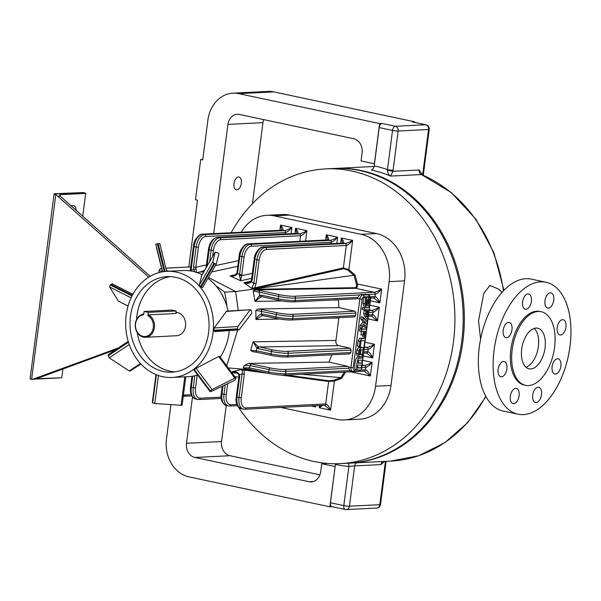<?xml version="1.0" encoding="UTF-8"?>
<svg xmlns="http://www.w3.org/2000/svg" width="601" height="601" viewBox="0 0 601 601"><rect width="100%" height="100%" fill="white"/><g stroke="black" fill="none" stroke-linecap="round" stroke-linejoin="round"><path stroke-width="0.9" d="M374.205 165.899A151.632 125.263 87.1 0 1 387.442 169.61A4.087 0.496 -172.6 0 0 393.077 170.203L392.896 171.3L387.397 170.173L392.536 130.409L379.178 127.577L374.205 165.899A4.087 2.246 -78 0 1 371.38 170.038A147.546 121.89 87.1 0 1 390.62 176.093L421.444 174.553A147.546 121.89 87.1 0 1 503.435 290.854M335.486 463.747A4.087 2.246 -78 0 1 335.433 464.445L329.836 506.801L188.992 476.878A32.694 27.007 -92.9 0 1 166.469 439.023L170.894 404.961M334.479 168.46A147.546 121.89 87.1 0 1 335.058 168.43A147.546 121.89 87.1 0 1 361.261 170.541A147.546 121.89 87.1 0 1 464.212 325.614A147.546 121.89 87.1 0 1 349.737 463.153A147.546 121.89 87.1 0 1 349.158 463.183M501.978 292.447L498.672 289.119L489.928 285.452L483.79 293.311L478.539 320.799L480.582 339.212M548.352 308.133A7.783 4.29 -78 0 1 547.736 308.08A7.783 4.29 -78 0 1 545.16 299.576A7.783 4.29 -78 0 1 550.967 292.852A7.783 4.29 -78 0 1 553.649 300.8A7.783 4.29 -78 0 1 548.352 308.133M511.969 329.799A7.783 4.29 -78 0 1 505.974 337.634A7.783 4.29 -78 0 1 503.398 329.13A7.783 4.29 -78 0 1 509.205 322.406A7.783 4.29 -78 0 1 511.969 329.799M515.726 388.329A7.783 4.29 -78 0 1 516.349 388.381A7.783 4.29 -78 0 1 518.918 396.885A7.783 4.29 -78 0 1 513.111 403.609A7.783 4.29 -78 0 1 510.429 395.661A7.783 4.29 -78 0 1 515.726 388.329M552.109 366.663A7.783 4.29 -78 0 1 558.111 358.827A7.783 4.29 -78 0 1 560.68 367.331A7.783 4.29 -78 0 1 554.873 374.055A7.783 4.29 -78 0 1 552.109 366.663M494.082 350.12A67.44 37.119 102 0 0 518.032 414.194A67.44 37.119 102 0 0 568.351 355.942A67.44 37.119 102 0 0 546.054 282.267A67.44 37.119 102 0 0 494.082 350.12M541.193 311.701L539.856 311.423A37.63 20.712 102 0 0 536.851 311.183A37.63 20.712 102 0 0 511.263 346.604A37.63 20.712 102 0 0 524.222 385.038L525.559 385.324A37.63 20.712 -78 0 1 512.6 346.882A37.63 20.712 -78 0 1 538.188 311.468A37.63 20.712 -78 0 1 541.193 311.701A37.63 20.712 -78 0 1 553.641 352.817A37.63 20.712 -78 0 1 525.559 385.324M534.695 389.621A7.783 4.29 -78 0 1 538.706 387.269A7.783 4.29 -78 0 1 541.283 395.774A7.783 4.29 -78 0 1 535.468 402.497A7.783 4.29 -78 0 1 532.614 397.501A7.783 4.29 -78 0 1 534.695 389.621M506.312 363.552A7.783 4.29 -78 0 1 505.982 372.372A7.783 4.29 -78 0 1 500.896 376.744A7.783 4.29 -78 0 1 498.319 368.24A7.783 4.29 -78 0 1 504.126 361.517A7.783 4.29 -78 0 1 506.312 363.552M529.383 306.848A7.783 4.29 -78 0 1 525.372 309.192A7.783 4.29 -78 0 1 522.802 300.688A7.783 4.29 -78 0 1 528.61 293.964A7.783 4.29 -78 0 1 531.464 298.96A7.783 4.29 -78 0 1 529.383 306.848M557.766 332.909A7.783 4.29 -78 0 1 558.096 324.089A7.783 4.29 -78 0 1 563.19 319.717A7.783 4.29 -78 0 1 565.759 328.221A7.783 4.29 -78 0 1 559.952 334.945A7.783 4.29 -78 0 1 557.766 332.909M546.054 282.267L531.276 279.127A67.44 37.119 102 0 0 479.313 346.987A67.44 37.119 102 0 0 503.255 411.061L518.032 414.194M521.691 349.098A20.765 11.427 -78 0 1 537.685 328.206A20.765 11.427 -78 0 1 544.551 350.886A20.765 11.427 -78 0 1 529.06 368.826A20.765 11.427 -78 0 1 521.691 349.098M503.931 290.343L493.887 252.63L475.954 219.267L451.389 192.628L421.444 174.553A4.087 3.373 87.1 0 1 419.16 169.993L422.443 174.868M534.154 328.424A20.765 11.427 -78 0 1 537.88 349.474A20.765 11.427 -78 0 1 525.92 367.188M273.823 91.893L238.762 93.643A32.694 27.007 -92.9 0 0 232.955 93.17L268.016 91.427A32.694 27.007 -92.9 0 1 273.823 91.893L414.667 121.815L412.369 121.928A4.087 2.246 -78 0 1 412.699 121.95L426.049 124.79A4.087 2.246 102 0 0 425.718 124.76L412.369 121.928M238.762 93.643L379.614 123.558L374.385 163.795L361.036 160.955L362.08 152.909A12.26 10.127 -92.9 0 0 353.636 138.711L239.491 114.468A12.26 10.127 -92.9 0 0 237.312 114.295A12.26 10.127 -92.9 0 0 227.907 124.415L213.723 233.601M379.178 127.577A4.087 2.246 -78 0 1 382.003 123.438L379.614 123.558M332.233 506.681A4.087 2.246 -78 0 1 331.902 506.651A4.087 2.246 -78 0 1 330.452 502.767L335.155 466.556M414.667 121.815L414.6 122.356M263.711 119.614A12.26 10.127 -92.9 0 0 262.968 122.664L252.45 203.649M226.231 405.517L221.551 441.532A12.26 10.127 -92.9 0 0 229.995 455.723L319.92 474.828M384.64 461.418L380.899 464.603L354.673 465.91A4.087 3.373 87.1 0 1 356.746 462.808M332.068 506.688L329.836 506.801M419.16 169.993L392.896 171.3L390.62 176.093C388.862 175.274 387.788 173.298 387.397 170.173M347.896 462.958A4.087 2.291 -85.4 0 1 348.896 466.414L354.673 465.91L349.444 506.2A4.087 0.496 -172.6 0 1 343.802 505.606L348.896 466.414A151.632 125.263 87.1 0 1 335.433 464.445M192.508 396.983L186.498 443.275A12.26 10.127 -92.9 0 0 194.942 457.474L309.087 481.717A12.26 10.127 -92.9 0 0 311.265 481.897A12.26 10.127 -92.9 0 0 320.671 471.777L321.715 463.724L335.065 466.564M327.44 463.439L321.715 463.724M188.812 266.994L197.489 200.171L195.49 199.742L200.711 159.505L202.717 159.934L207.886 120.155A32.694 27.007 -92.9 0 1 232.955 93.17M202.785 159.408L200.711 159.505M236.824 189.871A6.536 3.598 -78 0 1 236.298 189.826A6.536 3.598 -78 0 1 234.135 182.681A6.536 3.598 -78 0 1 239.018 177.032A6.536 3.598 -78 0 1 241.271 183.711A6.536 3.598 -78 0 1 236.824 189.871M280.817 407.455L336.958 419.385A40.868 33.761 -92.9 0 0 344.223 419.964L359.631 419.197A40.868 33.761 -92.9 0 0 390.973 385.466L404.563 280.855A40.868 33.761 -92.9 0 0 376.414 233.534L289.629 215.098A40.868 33.761 -92.9 0 0 282.372 214.512L266.964 215.286A40.868 33.761 -92.9 0 0 241.204 232.234M237.41 405.683A147.546 121.89 -92.9 0 0 340.301 463.626A147.546 121.89 -92.9 0 0 453.454 341.856A147.546 121.89 -92.9 0 0 325.622 168.904A147.546 121.89 -92.9 0 0 231.152 232.737M340.301 463.626L348.588 463.213A147.546 121.89 -92.9 0 0 461.733 341.443A147.546 121.89 -92.9 0 0 333.908 168.49L325.622 168.904M344.223 419.964A40.868 33.761 -92.9 0 0 375.565 386.233L389.147 281.621A40.868 33.761 -92.9 0 0 360.998 234.3L274.221 215.872A40.868 33.761 -92.9 0 0 266.964 215.286M216.195 286.151A94.004 77.657 87.1 0 1 224.579 292.116A94.004 77.657 87.1 0 1 226.832 306.112M345.515 372.087L341.699 378.322L334.396 381.011L328.627 381.477L281.463 375.114M255.004 288.713A0.819 0.661 77.4 0 1 254.666 287.909L251.676 288.315L253.825 283.439L256.875 259.94A12.26 6.746 -78 0 1 265.349 247.522L263.343 247.101A1.638 1.352 -92.9 0 0 263.05 247.079C260.128 246.53 254.238 253.239 254.17 259.256L259.129 260.173A10.63 5.852 -78 0 1 266.468 249.415L346.289 245.441C347.934 245.073 350.052 243.397 352.659 240.4C349.376 242.248 346.875 243.292 345.169 243.548L343.163 243.12L263.343 247.101A12.26 6.746 102 0 0 254.877 259.512L252.277 279.488L251.549 281.749L253.825 283.439L256.079 283.68L254.666 287.909L343.374 267.903L348.873 269.556L355.101 275.115L357.46 283.988C357.73 286.534 357.084 287.977 355.522 288.315L255.831 289.87L260.173 290.561A1.638 0.901 -78 0 0 259.046 292.214L259.64 295.346L261.66 295.256A1.638 0.901 102 0 0 262.239 296.804L260.887 296.886L255.057 301.439L253.186 290.846L255.335 289.276L355.011 287.684C356.295 287.398 356.754 286.241 356.401 284.213L354.117 275.619L348.092 270.247L343.734 268.722L255.004 288.713L251.676 288.315L243.946 282.755L250.812 281.253M235.352 372.004L232.399 371.628L241.121 369.577L244.517 369.457L259.226 371.41M286.256 375.039L329.175 380.816L333.803 380.245L340.865 377.646L301.702 374.273M252.803 370.051L228.275 367.932M231.678 372.5L237.711 373.266M238.244 310.462L235.615 291.56L208.494 277.474M224.579 292.116L235.615 291.56L355.101 275.115M251.691 278.346L240.588 280.765L230.033 275.912L235.449 274.747M237.823 266.281L211.702 271.922M203.731 271.922L201.418 271.945M203.206 271.239L197.256 272.546M248.296 363.417L251.473 363.958A1.638 0.901 102 0 0 250.347 365.618L244.389 365.528L248.296 363.417L328.995 362.118L347.731 366.34L348.52 366.933L349.782 370.584L350.691 370.93M247.65 369.022L244.968 369.059L243.187 367.797L249.22 367.857A1.638 0.901 102 0 0 249.806 369.412L249.806 369.412A1.638 0.901 102 0 0 249.933 369.42L245.471 368.714M328.995 362.118L331.865 354.778M252.57 351.63L256.807 352.299A1.638 0.901 102 0 0 256.807 352.291A1.638 0.901 102 0 0 256.935 352.306L252.57 351.63L250.64 350.451L253.036 341.849L335.951 340.451L338.866 317.997L328.101 318.192M279.788 319.048L255.943 319.469L255.846 310.334L258.107 308.982L262.472 309.658A1.638 0.901 102 0 0 261.345 311.31L261.42 313.977C258.873 315.029 257.055 316.862 255.943 319.469L262.434 315.563L263.283 315.615A1.638 0.901 102 0 1 263.148 315.608A1.638 0.901 102 0 1 262.569 314.053L261.42 313.977A1.638 0.924 85.3 0 0 262.434 315.563M338.378 299.689L338.896 307.614L258.107 308.982M338.401 299.959L329.919 300.109M282.237 300.958L255.057 301.439L259.64 295.346A1.638 0.901 72.5 0 0 260.887 296.886L262.374 296.819A1.638 0.901 102 0 1 262.246 296.804M226.72 365.851L237.575 330.227M341.699 378.322L340.865 377.646L344.148 372.327M359.601 294.948L356.784 298.772L293.889 301.905A1.638 1.352 87.1 0 0 295.144 300.553L295.452 298.141L359.601 294.948L360.623 294.482L366.227 294.618M338.896 307.614L354.89 311.22L355.95 313.113L355.642 315.533L354.432 316.877L291.538 320.01A1.638 1.352 87.1 0 0 292.792 318.658L293.1 316.246L355.95 313.113M335.951 340.451C335.621 343.126 336.477 344.854 338.521 345.628L259.204 346.995A1.638 0.901 102 0 0 258.077 348.655L256.965 348.249L256.221 350.744A1.638 0.901 102 0 0 256.8 352.291L271.652 355.446A1.638 0.901 102 0 0 271.78 355.454A10.63 1.277 7.4 0 0 286.437 357.002M351.142 350.135L288.292 353.26L287.984 355.679L350.834 352.547L351.142 350.135L350.082 348.234L338.521 345.628M350.834 352.547L349.624 353.891L286.73 357.024A1.638 1.352 87.1 0 0 287.984 355.679A12.26 1.48 7.4 0 1 271.066 353.891L256.221 350.744L250.64 350.451M355.98 369.668L357.88 370.096C355.319 371.05 357.189 356.641 359.436 358.158L362.981 358.068L357.527 357.73C355.289 356.213 353.418 370.622 355.98 369.668M358.211 362.688L362.328 363.064L362.08 365.002L357.895 365.107L357.512 368.037L361.697 367.925L357.58 367.557M359.12 356.603L357.212 356.175L356.468 353.501L356.919 350.045L358.827 347.258L363.237 347.671L363.981 350.345L363.537 353.801L361.629 356.588L359.12 356.603L358.369 353.929L358.82 350.473L360.728 347.686L363.237 347.671M362.824 335.313L363.342 331.309L361.299 331.361L361.569 329.28L366.73 329.153L365.701 337.071L364.634 337.093L365.393 331.256L364.431 331.279L363.905 335.29L360.923 334.877L361.381 331.361M361.299 331.361L359.398 330.933L359.668 328.852L366.73 329.153M364.634 337.093L362.726 336.665L362.906 335.305M366.084 310.837L366.212 309.876M367.542 314.706L368.173 309.823L362.185 309.5L362.456 307.419L369.517 307.72L368.714 313.917L366.805 316.704L366.37 316.667L365.596 314.007L365.971 311.078L364.071 310.649L367.061 311.055L366.58 314.729L367.542 314.706L366.61 314.496M366.37 316.667L364.469 316.239L363.688 313.579L364.071 310.649M366.835 304.429L367.376 300.237L369.254 297.623L369.743 297.668L370.501 300.154L369.728 306.112L368.653 306.134L369.502 299.576L368.533 299.606L367.985 303.798L366.092 306.405L363.71 305.939L362.966 303.445L363.763 297.307L366.738 297.705L365.866 304.452L366.835 304.429L365.896 304.211M366.264 297.6L367.354 297.195L369.743 297.668M366.355 316.667L364.326 318.861M363.808 325.847L364.98 327.53L366.888 327.958L367.181 325.659L365.017 322.572L368 319.349L368.3 317.05L365.31 320.273L363.147 317.178L361.246 316.75L360.946 319.056L363.109 322.144L360.127 325.366L359.826 327.665L361.727 328.093L364.717 324.863L366.888 327.958M365.521 338.468L360.007 338.138L358.098 340.925L357.43 346.041L359.338 346.469L360.405 346.439L361.156 340.654L365.25 340.549L365.521 338.468L361.907 338.566L359.999 341.353L359.338 346.469M148.732 277.159L57.801 196.279A12.26 10.127 -92.9 0 0 55.795 194.882L54.15 194.003A4.087 0.496 -172.6 0 1 54.09 193.898A4.087 0.496 -172.6 0 1 54.804 193.717L83.366 192.545A12.26 10.127 87.1 0 1 85.703 193.394L82.728 216.292M72.33 207.044A6.536 3.598 102 0 0 71.549 205.67M54.09 193.898L30.05 378.983A4.087 0.496 7.4 0 0 30.11 379.081L31.845 379.276A12.26 10.127 -92.9 0 0 34.092 378.78L61.753 377.789A12.26 10.127 87.1 0 1 61.505 377.804A12.26 10.127 87.1 0 1 61.257 377.811M62.895 368.976L61.753 377.789M150.182 276.287L60.258 196.159L59.657 195.025L60.393 194.656L85.703 193.394M70.828 205.707L73.149 205.587A6.536 3.598 -78 0 1 73.668 205.632A6.536 3.598 -78 0 1 76.087 210.388M36.496 378.69L115.828 349.624M34.092 378.78L118.254 348.009M61.505 377.804L31.605 379.291L55.795 194.882M365.611 306.367L364.867 303.873L365.663 297.735L363.763 297.307M365.663 297.735L366.738 297.705M368.653 306.134L367.331 305.841M364.086 309.928L364.356 307.847L362.456 307.419M364.356 307.847L369.517 307.72M365.971 311.078L367.061 311.055M368.3 317.05L366.798 316.704M363.147 317.178L362.846 319.484L360.946 319.056M362.846 319.484L365.01 322.572L363.109 322.144M365.01 322.572L362.027 325.795L360.127 325.366M362.027 325.795L361.727 328.093M361.569 329.28L359.668 328.852M359.406 354.184L360.465 354.154L361.051 349.662M362.365 354.582L363.012 349.609L359.991 349.692L359.345 354.665L362.365 354.582L360.465 354.154M362.981 358.068L362.711 360.142L358.527 360.254L358.143 363.169L362.328 363.064M361.697 367.925L361.426 370.006L357.88 370.096M348.896 368.233L285.941 371.365A12.26 1.48 -172.6 0 1 269.03 369.585L250.347 365.618L249.22 367.857L268.715 371.996A12.26 1.48 7.4 0 0 285.633 373.784L349.782 370.584M358.098 297.42L295.144 300.553A12.26 1.48 -172.6 0 1 278.225 298.772L278.541 296.361L253.186 290.846L255.831 289.87A0.819 0.624 -90.9 0 1 255.335 289.276M360.615 370.051L365.453 369.81C367.001 370.118 368.638 372.199 370.359 376.031L364.214 371.155A1.638 1.352 87.1 0 1 364.183 371.155L364.349 371.185M347.731 366.34L284.821 369.472A1.638 1.352 87.1 0 1 285.941 371.365L285.633 373.784A1.638 1.352 87.1 0 1 284.378 375.129L364.198 371.155A1.638 1.352 87.1 0 0 365.453 369.81L365.761 367.391C367.406 367.023 369.525 365.348 372.132 362.358L362.591 360.33M361.652 367.594L365.761 367.391A1.638 1.352 -92.9 0 0 364.642 365.498C366.347 365.25 368.849 364.198 372.132 362.358L370.359 376.031L350.586 371.831M363.778 351.901L367.804 351.698C369.352 352.013 370.99 354.094 372.71 357.926L366.565 353.05M366.257 353.027A1.638 1.352 -92.9 0 0 367.804 351.698L368.12 349.286C369.758 348.918 371.884 347.243 374.483 344.245L364.942 342.224M364.063 349.489L368.12 349.286A1.638 1.352 -92.9 0 0 366.993 347.393C368.698 347.138 371.2 346.093 374.483 344.245L372.71 357.926L363.169 355.905M368.901 312.467L372.92 312.272C374.566 311.904 376.684 310.221 379.291 307.231L377.518 320.911L371.373 316.036M368.06 318.906L377.518 320.911C375.798 317.073 374.16 314.999 372.612 314.684L368.548 314.886M369.84 305.225L379.291 307.231C376.008 309.079 373.506 310.124 371.801 310.379L369.239 309.838M366.903 294.58L375.272 294.167C376.917 293.799 379.036 292.116 381.643 289.126L379.87 302.806L373.724 297.931A1.638 1.352 -92.9 0 0 374.964 296.578L370.336 296.811M370.411 300.8L379.87 302.806C378.149 298.967 376.511 296.894 374.964 296.578L375.272 294.167A1.638 1.352 -92.9 0 0 374.153 292.274L355.522 288.315A0.819 0.624 -90.9 0 1 355.011 287.684M356.401 284.213L357.46 283.988L381.643 289.126C378.36 290.974 375.858 292.018 374.153 292.274L294.332 296.248A10.63 1.277 7.4 0 1 279.668 294.7L260.173 290.561M258.385 346.709A1.638 0.826 118 0 0 256.965 348.249L253.036 341.849L258.385 346.709L272.508 349.827A1.638 0.901 102 0 0 271.382 351.48L271.066 353.891A1.638 0.901 102 0 0 271.652 355.446C277.377 356.573 282.402 357.099 286.73 357.024M355.642 315.533L292.792 318.658A12.26 1.48 -172.6 0 1 275.874 316.877L276.19 314.466L255.846 310.334M245.591 368.729L243.187 367.797L244.389 365.528M291.109 233.684L291.913 227.501C288.63 229.342 286.129 230.393 284.423 230.649L204.603 234.623L202.597 234.195L282.417 230.221C283.559 229.845 282.943 228.14 280.569 225.09L291.913 227.501C289.314 230.491 287.188 232.174 285.55 232.542L205.73 236.516A10.63 5.852 102 0 0 198.39 247.274L195.791 267.242L206.451 264.906M205.73 236.516A1.638 1.352 -92.9 0 0 204.603 234.623A12.26 6.746 102 0 0 196.129 247.034L194.131 246.613L191.08 270.112L193.657 269.451L193.537 267.009L195.791 267.242L196.572 272.696M239.476 275.22L241.655 275.671L240.588 280.765L239.476 275.22L241.857 256.747A12.26 6.746 -78 0 1 250.324 244.337L248.326 243.908A1.638 1.352 -92.9 0 0 248.033 243.886C245.103 243.337 239.213 250.046 239.153 256.064L244.111 256.988A10.63 5.852 -78 0 1 251.451 246.23L331.271 242.248C332.916 241.88 335.035 240.205 337.642 237.215C334.351 239.055 331.857 240.107 330.144 240.355L328.146 239.934L248.326 243.908A12.26 6.746 102 0 0 239.852 256.319L237.455 273.695L241.79 274.882L241.655 275.671L252.345 273.335M195.836 269L193.657 269.451L194.889 271.9M342.435 243.42L342.886 243.097A1.638 1.352 -92.9 0 0 342.87 243.097A1.638 1.352 -92.9 0 1 343.163 243.12C344.305 242.751 343.689 241.039 341.315 237.988L340.639 243.21M342.48 243.12L341.315 237.988L352.659 240.4L348.873 269.556L348.092 270.247M327.417 240.227L327.868 239.904A1.638 1.352 -92.9 0 1 328.146 239.934C329.288 239.559 328.672 237.846 326.29 234.803L325.614 240.017M327.455 239.927L326.29 234.803L337.642 237.215L336.838 243.397M305.593 241.016L306.938 230.686C303.648 232.534 301.146 233.586 299.441 233.834L219.62 237.808L217.615 237.387L297.435 233.413C298.584 233.038 297.961 231.325 295.587 228.282L306.938 230.686C304.331 233.684 302.205 235.359 300.568 235.727L299.839 241.301M294.911 233.496L295.587 228.282L296.751 233.406M279.893 230.311L280.569 225.09L281.734 230.213M252.277 279.488L251.579 279.225L251.038 280.915A1.638 0.556 -151.1 0 0 251.549 281.749C249.4 283.567 246.868 283.905 243.946 282.755L248.145 282.718M237.771 272.366L237.072 272.103L236.832 273.109A1.638 0.406 -160.7 0 0 237.455 273.695C235.6 275.897 233.12 276.64 230.033 275.912L233.098 275.701M204.355 270.848L200.253 272.193L204.753 270.157M191.08 270.112L190.374 269.857L193.424 246.357L194.131 246.613A12.26 6.746 -78 0 1 202.597 234.195A1.638 1.352 -92.9 0 0 202.304 234.172C199.382 233.631 193.492 240.332 193.424 246.357M248.055 282.733L251.038 280.915A1.638 0.556 -151.1 0 1 251.045 280.9M206.008 268.106L206.263 267.543M268.369 373.356L243.991 370.103L244.314 374.243L241.264 397.749L239.01 397.509A12.26 6.746 102 0 0 243.36 409.161L241.362 408.733A12.26 6.746 -78 0 1 237.004 397.081L239.01 397.509L242.06 374.01L239.483 374.663L239.604 377.112L238.897 376.857L238.807 374.986L239.483 374.663C237.891 372.222 235.532 371.208 232.399 371.628L233.954 371.711C236.531 372.147 238.154 373.236 238.807 374.986M238.86 377.165L234.773 376.654M244.314 374.243L242.06 374.01C242.624 371.591 242.316 370.111 241.121 369.577L243.991 370.103A0.819 0.684 -82.4 0 1 244.517 369.457M315.052 405.75L315.593 406.967L314.541 405.78M324.164 405.262A1.638 1.352 -92.9 0 0 324.457 405.284L330.61 410.16L319.266 407.748L320.904 405.457M319.552 405.525L319.266 407.748L322.497 405.382M333.803 380.245A0.819 0.451 -107.3 0 1 334.396 381.011L330.61 410.16C328.897 406.321 327.26 404.248 325.704 403.932L328.627 381.477A0.819 0.684 -82.3 0 1 329.175 380.816M343.734 268.722A0.819 0.661 77.3 0 1 343.374 267.903L346.289 245.441A1.638 1.352 87.1 0 0 345.169 243.548L265.349 247.522A1.638 1.352 87.1 0 1 266.468 249.415M244.968 369.059A0.819 0.624 89.1 0 1 245.411 368.721M166.898 271.336A53.136 43.896 87.1 0 1 199.126 285.843A53.136 43.896 87.1 0 1 213.363 328.92A53.136 43.896 87.1 0 1 194.596 368.593A53.136 43.896 87.1 0 1 172.186 377.466A53.136 43.896 87.1 0 1 156.966 374.986A53.136 43.896 87.1 0 1 128.802 343.291A53.136 43.896 87.1 0 1 131.319 297.375A53.136 43.896 87.1 0 1 162.616 271.802A53.136 43.896 87.1 0 1 166.898 271.336L183.004 270.533A53.136 43.896 87.1 0 1 202.101 274.747M207.969 278.383A53.136 43.896 87.1 0 1 228.117 311.078M229.266 330.73A53.136 43.896 87.1 0 1 220.221 357.137M197.661 374.956A53.136 43.896 87.1 0 1 188.286 376.669L172.186 377.466M175.131 371.839A47.817 39.501 87.1 0 1 137.216 332.526M136.57 319.529A47.817 39.501 87.1 0 1 170.391 276.64M147.899 315.728L148.334 312.37L144.097 311.468L143.662 314.826A10.856 8.97 87.1 0 0 136.344 330.174A10.856 8.97 87.1 0 0 150.941 333.27A10.856 8.97 87.1 0 0 147.899 315.728L148.47 314.871A11.674 9.646 87.1 0 1 154.419 327.703A11.674 9.646 87.1 0 1 145.472 337.289L176.566 335.741A11.674 9.646 -92.9 0 0 185.514 326.103A11.674 9.646 -92.9 0 0 175.958 312.415M155.952 374.581L152.316 402.587L152.707 402.933L156.365 374.754M152.707 402.933L154.788 403.519L181.089 405.284L184.785 376.842M128.208 341.383L108.503 354.5L108.188 355.777L128.471 342.269M108.188 355.777L109.217 357.858L129.245 370.975L140.454 363.515M112.222 283.912L110.253 284.979L132.002 295.977M110.253 284.979L109.645 286.977L118.329 301.071L128.066 305.992M159.806 243.585L166.702 271.344L159.806 243.585L158.161 243.721L157.349 243.848L164.238 271.569M157.349 243.848L155.757 244.246L162.435 271.832L156.56 248.205M214.016 263.351L212.822 261.848L215.15 252.195L217.509 252.668L218.899 253.84L216.255 264.034L214.016 263.351L200.471 286.775L199.329 285.175L201.62 275.596M216.195 264.147L202.68 287.511L200.471 286.775M237.583 328.815L237.868 326.523L249.978 310.026L251.323 310.401L251.729 313.331L239.07 329.866L237.816 329.483L237.583 328.815L213.791 330.257L214.174 327.958L226.585 311.168L250.444 309.725L226.134 311.468M215.226 331.309L213.986 330.926L213.791 330.257M219.65 356.37L235.81 378.044L235.742 378.915L234.225 380.583L211.071 391.506L210.095 391.311L193.905 369.923L210.072 391.604L210.297 390.935L194.176 369.307L218.659 356.483L219.711 356.776M210.297 390.935L212.04 389.576L234.818 378.157L218.659 356.483M202.68 287.511L216.255 264.034M175.657 277.324A47.817 39.501 87.1 0 1 209.02 327.583A47.817 39.501 87.1 0 1 171.924 372.162A47.817 39.501 87.1 0 1 130.086 326.366A47.817 39.501 87.1 0 1 167.161 276.64A47.817 39.501 87.1 0 1 175.657 277.324M181.089 405.284L182.118 405.232L185.807 376.789M130.304 370.547L129.245 370.975M128.043 306.067L118.329 301.071M201.59 275.626L215.173 252.15L201.575 275.671M214.692 331.617L239.07 329.866M235.855 378.427L234.818 378.157M175.89 312.956L176.228 313.309L175.815 313.512L176.146 310.98L171.909 310.078L144.097 311.468M145.472 337.289A11.674 9.646 87.1 0 1 135.278 326.441A11.674 9.646 87.1 0 1 143.767 314.015M148.47 314.871L175.815 313.512M148.334 312.37L176.146 310.98M485.736 396.217A147.546 121.89 87.1 0 1 390.68 461.117L418.799 455.701L444.965 442.599L467.758 422.541L485.969 396.637M422.631 174.951L428.536 129.493A4.087 3.373 87.1 0 0 425.718 124.76L395.353 126.278L382.003 123.438M393.077 170.203L398.17 131.01A4.087 3.373 -92.9 0 0 395.353 126.278A4.087 2.246 102 0 0 392.536 130.409A4.087 0.496 -172.6 0 0 398.17 131.01L428.536 129.493A4.087 0.496 7.4 0 0 429.249 129.313A4.087 4.087 0 0 0 426.049 124.79M330.452 502.767L343.802 505.606A4.087 2.246 102 0 0 345.252 509.49L331.902 506.651M385.429 461.373L379.802 504.69A4.087 3.373 87.1 0 1 376.669 508.063A4.087 4.087 0 0 0 380.523 504.502A4.087 0.496 -172.6 0 1 379.802 504.69L349.444 506.2A4.087 3.373 -92.9 0 1 346.304 509.573A4.087 3.373 -92.9 0 1 345.583 509.513M382.965 461.5A4.087 3.373 -92.9 0 0 380.899 464.603M313.414 481.499L309.087 481.717M229.995 455.723L194.942 457.474M262.968 122.664L227.907 124.415M221.551 441.532L186.498 443.275M274.221 215.872L289.629 215.098M360.998 234.3L376.414 233.534M389.147 281.621L404.563 280.855M375.565 386.233L390.973 385.466M310.837 405.96L315.593 406.967L315.758 405.713M370.554 299.058C370.922 297.172 370.171 295.782 368.315 294.903A4.087 2.479 102.7 0 0 367.94 294.866L362.884 294.993A4.087 2.479 102.7 0 0 359.834 299.08L357.4 298.532M370.126 297.833A2.449 1.487 102.7 0 0 368.999 296.759L363.943 296.886A2.449 1.487 102.7 0 0 362.11 299.343L359.834 299.08L350.946 367.481L348.52 366.933M368.999 296.759A1.638 1.285 88.5 0 0 367.94 294.866L365.235 294.257M363.943 296.886A1.638 1.285 88.5 0 0 362.884 294.993L360.623 294.482M361.261 367.827A2.449 1.487 102.7 0 0 361.314 367.534L361.644 365.01M361.907 362.966L362.275 360.157M362.553 357.971L362.801 356.085M363.838 348.084L364.815 340.564M365.1 338.378L365.273 337.078M366.31 329.055L366.467 327.868M366.82 325.141L367.504 319.89M367.887 316.952L367.985 316.201M369.097 307.622L369.292 306.119M362.11 299.343L353.23 367.744A2.449 1.487 102.7 0 0 354.432 370.118L357.415 370.043M60.393 194.656L60.213 196.099M57.801 196.279L60.258 196.159M54.15 194.003L83.366 192.545M364.867 303.873L362.966 303.445M367.376 300.237L366.437 300.019M365.596 314.007L363.688 313.579M361.907 338.566L360.007 338.138M359.999 341.353L358.098 340.925M358.369 353.929L356.468 353.501M358.82 350.473L356.919 350.045M360.728 347.686L358.827 347.258M362.786 347.633L360.885 347.205M359.436 358.158L357.527 357.73M353.23 367.744L350.946 367.481A4.087 2.479 102.7 0 0 352.577 371.403A4.087 2.479 102.7 0 0 352.952 371.441A1.638 1.285 88.5 0 0 354.432 370.118M359.473 370.058A1.638 1.285 88.5 0 1 358.256 371.335L353.208 371.463L350.36 370.907M284.821 369.472A10.63 1.277 -172.6 0 1 270.157 367.932L251.473 363.958M362.08 364.957L364.642 365.498L361.907 365.633M270.157 367.932A1.638 0.901 102 0 0 269.03 369.585L268.715 371.996A1.638 0.901 102 0 0 269.301 373.552A1.638 0.901 102 0 0 269.428 373.567A10.63 1.277 7.4 0 0 284.085 375.107M269.173 373.506L249.933 369.42M293.596 301.882A10.63 1.277 -172.6 0 1 278.939 300.335A1.638 0.901 102 0 1 278.811 300.327L262.239 296.804M278.684 300.282L262.374 296.819M293.889 301.905C289.562 301.98 284.536 301.454 278.811 300.327A1.638 0.901 102 0 1 278.225 298.772L261.66 295.256M364.349 346.83L366.993 347.393L364.259 347.528M350.082 348.234L287.173 351.367A10.63 1.277 -172.6 0 1 272.508 349.827M271.524 355.401L256.935 352.306M287.173 351.367A1.638 1.352 87.1 0 1 288.292 353.26A12.26 1.48 -172.6 0 1 271.382 351.48L258.077 348.655M369.157 310.507L371.801 310.379A1.638 1.352 -92.9 0 1 372.92 312.272L372.612 314.684A1.638 1.352 -92.9 0 1 371.358 316.036A1.638 1.352 -92.9 0 0 371.358 316.036L371.343 316.036A1.638 1.352 -92.9 0 1 371.065 316.013M291.245 319.987A10.63 1.277 -172.6 0 1 276.588 318.44A1.638 0.901 102 0 1 276.46 318.432L262.622 315.555M276.332 318.387L263.283 315.615M262.472 309.658L277.316 312.805A10.63 1.277 7.4 0 0 291.981 314.353L354.89 311.22M291.538 320.01C287.21 320.085 282.185 319.559 276.46 318.432A1.638 0.901 102 0 1 275.874 316.877L262.569 314.053M279.668 294.7A1.638 0.901 -78 0 0 278.541 296.361A12.26 1.48 7.4 0 0 295.452 298.141A1.638 1.352 -92.9 0 0 294.332 296.248M277.316 312.805A1.638 0.901 102 0 0 276.19 314.466A12.26 1.48 7.4 0 0 293.1 316.246A1.638 1.352 87.1 0 0 291.981 314.353M366.7 353.08L366.535 353.05A1.638 1.352 -92.9 0 0 366.55 353.05L363.613 353.2M373.416 297.908A1.638 1.352 -92.9 0 0 373.694 297.931L373.86 297.953M259.129 260.173L256.079 283.68M281.689 230.514L282.139 230.198A1.638 1.352 -92.9 0 0 282.124 230.198A1.638 1.352 -92.9 0 1 282.417 230.221L284.423 230.649A1.638 1.352 -92.9 0 1 285.55 232.542L285.362 233.977M198.39 247.274L196.129 247.034L193.537 267.009M251.451 246.23A1.638 1.352 87.1 0 0 250.324 244.337L330.144 240.355A1.638 1.352 87.1 0 1 331.271 242.248L331.083 243.683M244.111 256.988L241.79 274.882M220.747 239.701A1.638 1.352 -92.9 0 0 219.62 237.808A12.26 6.746 102 0 0 211.154 250.226L208.449 249.543C209.591 242.504 212.551 238.447 217.329 237.365L297.149 233.383A1.638 1.352 87.1 0 1 297.435 233.413L299.441 233.834A1.638 1.352 -92.9 0 1 300.568 235.727L220.747 239.701A10.63 5.852 102 0 0 213.408 250.467L212.611 256.567M215.338 265.634L238.559 260.624M217.329 237.365A1.638 1.352 87.1 0 1 217.615 237.387A12.26 6.746 -78 0 0 209.148 249.798L207.014 266.251M213.408 250.467L211.154 250.226L209.666 261.668M327.868 239.912A1.638 1.352 -92.9 0 0 327.853 239.912L248.033 243.886M165.914 268.174L190.757 266.934M161.834 269.428A10.63 1.277 -172.6 0 1 161.594 268.467M166.537 270.675L169.129 271.224M158.852 272.614A12.26 1.48 7.4 0 0 158.852 272.651L159.16 270.195A12.26 1.48 -172.6 0 0 162.383 271.644M191.253 394.699L185.138 395.007A10.63 5.852 -78 0 1 183.485 394.654M241.362 408.733C236.922 406.449 235.239 402.475 236.306 396.825L237.004 397.081L239.604 377.112M241.264 397.749A10.63 5.852 102 0 0 245.884 407.906L325.704 403.932A1.638 1.352 -92.9 0 1 324.457 405.284L244.63 409.258A1.638 1.352 -92.9 0 0 245.884 407.906M221.145 397.148L200.163 398.2A10.63 5.852 -78 0 1 195.535 388.036L197.218 375.092M200.163 398.2A1.638 1.352 -92.9 0 1 198.615 399.522A12.26 6.746 -78 0 1 197.639 399.447A12.26 6.746 -78 0 1 193.282 387.795L194.852 375.738M195.535 388.036L191.283 387.367L192.733 376.166M236.974 404.413L230.867 404.721A10.63 5.852 102 0 1 226.246 394.557L223.993 394.316A12.26 6.746 102 0 0 228.342 405.968L226.344 405.54A12.26 6.746 -78 0 1 221.987 393.895L223.993 394.316L225.172 385.233M226.344 405.54C221.904 403.256 220.221 399.289 221.288 393.64L221.987 393.895L222.979 386.285M226.246 394.557L227.614 384.031M185.138 395.007A1.638 1.352 -92.9 0 1 183.598 396.329A12.26 6.746 -78 0 1 183.267 396.337M191.989 376.294L190.577 387.112L191.283 387.367A12.26 6.746 102 0 0 195.633 399.019L198.908 399.545L221.273 398.433M244.344 409.236A1.638 1.352 -92.9 0 0 244.63 409.258L243.36 409.161M230.867 404.721A1.638 1.352 87.1 0 1 229.612 406.066L228.342 405.968M152.421 402.73L156.072 374.633M154.788 403.519L158.424 375.52M108.218 355.131L128.314 341.751M109.217 357.858L129.23 344.531M110.772 284.371L132.363 295.286M109.645 286.977L131.108 297.826M158.161 243.721L165.057 271.472M155.757 244.246L162.608 271.81M214.7 263.794L201.132 287.248M212.822 261.848L199.329 285.175M237.816 329.483L213.986 330.926M237.868 326.523L214.174 327.958M212.04 389.576L195.986 368.037M349.737 463.153L390.68 461.117M335.058 168.43L374.107 166.485M421.894 174.636L421.489 174.553M423.284 175.237L429.249 129.313M380.523 504.502L386.127 461.343M376.669 508.063L346.304 509.573A4.087 4.087 0 0 1 345.252 509.49M368.315 294.903L365.588 294.287M358.256 371.335L360.63 370.028M369.638 306.112L369.427 307.697M368.443 315.285L368.218 317.027M367.902 319.462L367.113 325.554M366.798 327.943L366.648 329.13M365.618 337.071L365.438 338.453M365.16 340.549L364.071 348.971M363.259 355.176L362.891 358.046M362.621 360.149L362.238 363.042M361.99 365.002L361.667 367.459M245.306 368.706L269.301 373.552C275.025 374.678 280.051 375.212 284.378 375.129M371.508 316.058L368.33 316.186M370.592 298.081L373.709 297.931M282.124 230.198L202.304 234.172M190.186 270.886L190.374 269.864M263.05 247.079L342.87 243.097M254.17 259.256L251.579 279.225M239.153 256.064L237.072 272.103M236.832 273.117C235.923 274.574 234.668 275.438 233.068 275.709M208.449 249.543L206.12 267.445M297.157 233.383L296.714 233.706M161.579 268.384L160.054 268.85L159.16 270.195M190.757 266.897L165.906 268.136M182.621 396.254L191.832 395.961M190.577 387.112C189.931 393.565 191.614 397.539 195.633 399.019M221.288 393.64L222.197 386.653M237.56 405.675L229.612 406.066M236.306 396.825L238.897 376.857M130.124 371.11L140.867 363.958M112.056 283.74L132.904 294.28"/></g></svg>
